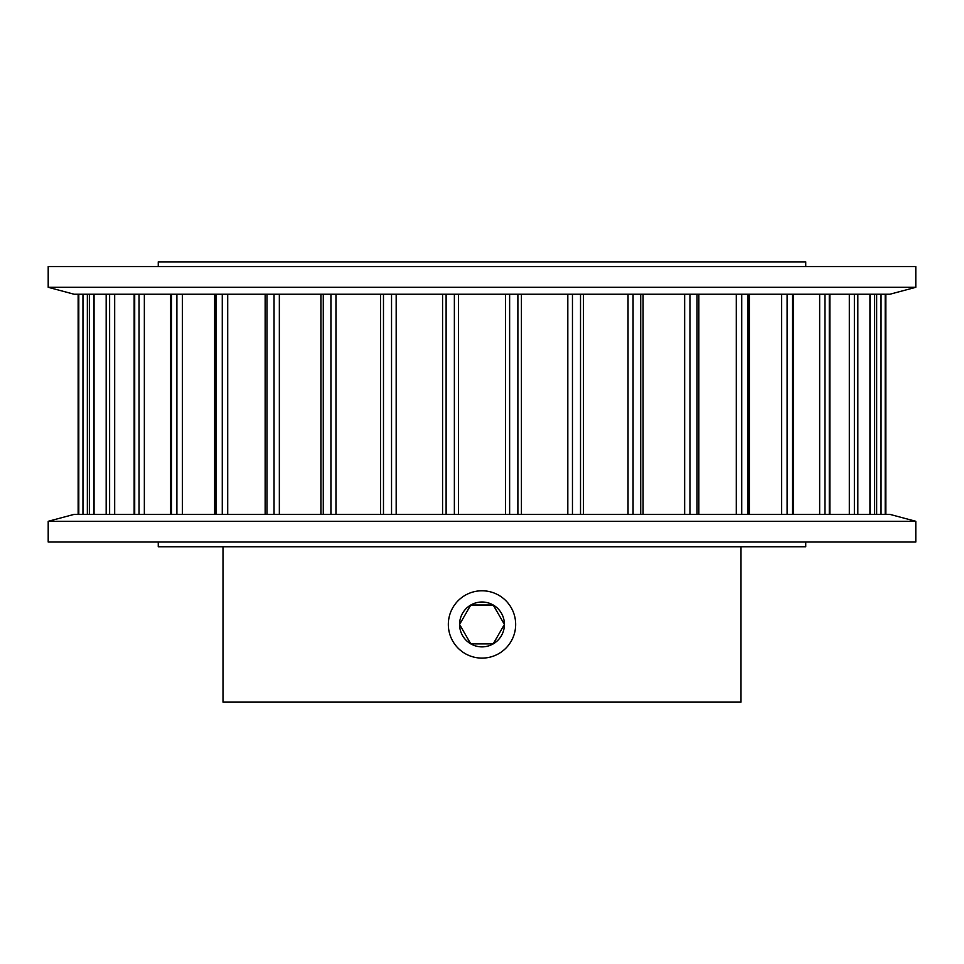 <?xml version="1.0" encoding="UTF-8"?>
<svg xmlns="http://www.w3.org/2000/svg" width="964" height="964" viewBox="0 0 964 964"><rect width="100%" height="100%" fill="white"/><g stroke="black" fill="none" stroke-linecap="round" stroke-linejoin="round"><path stroke-width="1.45" d="M740.991 656.809L740.991 702.141L223.009 702.141L223.009 546.745M740.991 592.065L740.991 546.745M805.735 266.582L805.735 261.859L158.265 261.859L158.265 266.582M158.265 542.033L158.265 546.745L805.735 546.745L805.735 542.033M78.144 514.378L78.144 294.237M87.35 514.378L87.35 294.237M106.173 514.378L106.173 294.237M134.153 514.378L134.153 294.237M170.616 514.378L170.616 294.237M214.635 514.378L214.635 294.237M265.148 514.378L265.148 294.237M320.916 514.378L320.916 294.237M380.539 514.378L380.539 294.237M442.572 514.378L442.572 294.237M48.2 287.296L915.8 287.296L915.8 266.582L48.2 266.582L48.2 287.296L74.095 294.237L889.905 294.237L915.8 287.296M915.8 521.307L48.2 521.307L48.2 542.033L915.8 542.033L915.8 521.307L889.905 514.378L74.095 514.378L48.2 521.307M482 643.868L470.781 643.868L459.575 624.443L470.781 605.018L493.219 605.018A22.425 22.425 0 0 0 459.575 624.443A22.425 22.425 0 0 0 493.219 643.868L470.781 643.868L459.575 624.443L470.781 605.018L493.219 605.018L504.425 624.443A22.425 22.425 0 0 0 493.219 605.018L504.425 624.443L493.219 643.868A22.425 22.425 0 0 0 504.425 624.443L493.219 643.868L482 643.868M482 658.111A33.668 33.668 0 0 0 515.668 624.443A33.668 33.668 0 0 0 482 590.775A33.668 33.668 0 0 0 448.332 624.443A33.668 33.668 0 0 0 482 658.111M740.991 590.775L740.991 658.111M521.416 514.378L521.416 294.237L521.428 514.378M684.657 514.378L684.657 294.237L684.657 514.378M628.034 514.378L628.034 294.237L628.034 514.378M454.369 514.378L454.369 294.237M458.515 514.378L458.515 294.237M446.115 514.378L446.115 294.237M396.18 514.378L396.18 294.237M391.541 514.378L391.541 294.237M383.479 514.378L383.479 294.237M335.966 514.378L335.966 294.237M330.929 514.378L330.929 294.237M323.277 514.378L323.277 294.237M279.343 514.378L279.343 294.237M274.041 514.378L274.041 294.237M266.968 514.378L266.968 294.237M227.709 514.378L227.709 294.237M222.274 514.378L222.274 294.237M215.972 514.378L215.972 294.237M182.341 514.378L182.341 294.237M176.894 514.378L176.894 294.237M171.52 514.378L171.52 294.237M144.347 514.378L144.347 294.237M139.045 514.378L139.045 294.237M134.707 514.378L134.707 294.237M114.68 514.378L114.68 294.237M109.619 514.378L109.619 294.237M106.45 514.378L106.45 294.237M94.038 514.378L94.038 294.237M89.375 514.378L89.375 294.237M87.447 514.378L87.447 294.237M82.964 514.378L82.964 294.237M78.795 514.378L78.795 294.237M885.856 514.378L885.856 294.237L885.856 514.378M885.205 514.378L885.205 294.237M881.036 514.378L881.036 294.237M876.553 514.378L876.553 294.237M874.625 514.378L874.625 294.237M869.962 514.378L869.962 294.237M857.55 514.378L857.55 294.237M854.381 514.378L854.381 294.237M849.32 514.378L849.32 294.237M829.293 514.378L829.293 294.237M824.955 514.378L824.955 294.237M819.653 514.378L819.653 294.237M792.48 514.378L792.48 294.237M787.106 514.378L787.106 294.237M781.659 514.378L781.659 294.237M748.028 514.378L748.028 294.237M741.726 514.378L741.726 294.237M736.291 514.378L736.291 294.237M697.032 514.378L697.032 294.237M689.959 514.378L689.959 294.237M640.723 514.378L640.723 294.237M633.071 514.378L633.071 294.237M580.521 514.378L580.521 294.237M572.459 514.378L572.459 294.237M567.82 514.378L567.82 294.237M517.885 514.378L517.885 294.237M509.631 514.378L509.631 294.237M505.485 514.378L505.485 294.237M876.65 514.378L876.65 294.237M857.827 514.378L857.827 294.237M829.847 514.378L829.847 294.237M793.384 514.378L793.384 294.237M749.365 514.378L749.365 294.237M698.852 514.378L698.852 294.237M643.084 514.378L643.084 294.237M583.461 514.378L583.461 294.237"/></g></svg>
